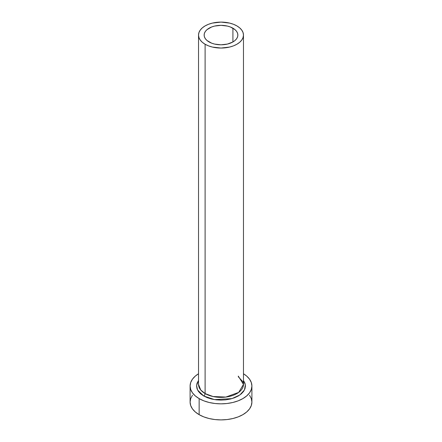 <?xml version="1.0" encoding="UTF-8"?>
<svg xmlns="http://www.w3.org/2000/svg" width="442" height="442" viewBox="0 0 442 442"><rect width="100%" height="100%" fill="white"/><g stroke="black" fill="none" stroke-linecap="round" stroke-linejoin="round"><path stroke-width="0.66" d="M209.083 41.957A16.857 9.73 180 0 1 204.143 35.073A16.857 9.73 180 0 1 214.552 26.084A16.857 9.73 180 0 1 232.917 28.194L232.917 41.957L227.448 44.067L221 44.808L214.552 44.067L211.635 43.167L206.983 40.482L205.431 38.797L204.469 36.973L204.143 35.073L204.469 33.178L205.431 31.349L206.983 29.669L211.635 26.984L214.552 26.084L221 25.343L227.448 26.084L230.365 26.984L235.017 29.669L236.569 31.349L237.531 33.178L237.857 35.073L237.531 36.973L236.569 38.797L235.017 40.482L232.917 41.957L232.917 28.194A16.857 9.73 180 0 1 237.857 35.073A16.857 9.73 180 0 1 227.448 44.067A16.857 9.73 180 0 1 209.083 41.957M243.476 35.073L243.039 32.542L241.763 30.111L239.686 27.868L236.89 25.901L233.487 24.288L229.602 23.089L221 22.1L212.398 23.089L208.513 24.288L205.11 25.901L202.314 27.868L200.237 30.111L198.961 32.542L198.524 35.073L198.961 37.609L200.237 40.04L202.314 42.283L205.11 44.25L208.513 45.863L212.398 47.062L221 48.051L229.602 47.062L233.487 45.863L236.89 44.25L239.686 42.283L241.763 40.04L243.039 37.609L243.476 35.073L243.476 384.396L238.697 392.397L225.807 397.071L213.033 396.529L205.11 393.573L205.11 44.25A22.476 12.973 180 0 1 198.524 35.073A22.476 12.973 180 0 1 212.398 23.089A22.476 12.973 180 0 1 236.89 25.901A22.476 12.973 180 0 1 243.476 35.073A22.476 12.973 180 0 1 229.602 47.062A22.476 12.973 180 0 1 205.11 44.25L205.11 393.573A22.476 12.973 0 0 1 198.524 384.396L200.723 389.988L205.11 393.573A1.967 1.133 -60 0 1 203.718 395.982L197.585 390.043L196.574 385.534L198.524 380.457L197.033 383.253L196.563 386.004L197.033 388.756L198.419 391.402L200.679 393.844L203.718 395.982A1.967 1.133 120 0 0 205.11 393.573A22.476 12.973 0 0 0 229.602 396.386A22.476 12.973 0 0 0 243.476 384.396L238.277 376.103M192.452 395.231L190.695 398.579L190.099 402.06A30.901 17.84 0 0 0 199.149 414.673L199.149 398.618L203.834 400.839L209.177 402.485L214.972 403.502L221 403.844L227.028 403.502L232.823 402.485L238.166 400.839L242.851 398.618L246.691 395.916L249.548 392.833L251.305 389.485L251.901 386.004L251.305 382.523L249.548 379.175L246.691 376.092L243.476 373.761A30.901 17.84 180 0 1 251.901 386.004A30.901 17.84 180 0 1 232.823 402.485A30.901 17.84 180 0 1 199.149 398.618L199.149 414.673A30.901 17.84 0 0 0 232.823 418.541A30.901 17.84 0 0 0 251.901 402.06L251.305 398.579L249.548 395.231M199.149 398.618A30.901 17.84 180 0 1 190.099 386.004A30.901 17.84 180 0 1 198.524 373.761L195.309 376.092L192.452 379.175L190.695 382.523L190.099 386.004L190.695 389.485L192.452 392.833L195.309 395.916L199.149 398.618M243.476 380.457L244.967 383.253L245.437 386.004L244.967 388.756L243.581 391.402L241.321 393.844L238.282 395.982L234.58 397.734L230.354 399.038L225.768 399.844L221 400.115L216.232 399.844L211.646 399.038L207.42 397.734L203.718 395.982L214.547 399.612L231.951 398.618L239.846 394.988L244.476 389.927L245.343 384.767L243.476 380.457M190.099 386.004L190.099 402.06L190.695 405.541L192.452 408.889L195.309 411.972L199.149 414.673L203.834 416.894L209.177 418.541L214.972 419.557L221 419.9L227.028 419.557L232.823 418.541L238.166 416.894L242.851 414.673L246.691 411.972L249.548 408.889L251.305 405.541L251.901 402.06L251.901 386.004M198.524 384.396L198.524 35.073M243.476 384.396L242.912 381.766L238.277 376.728"/></g></svg>
